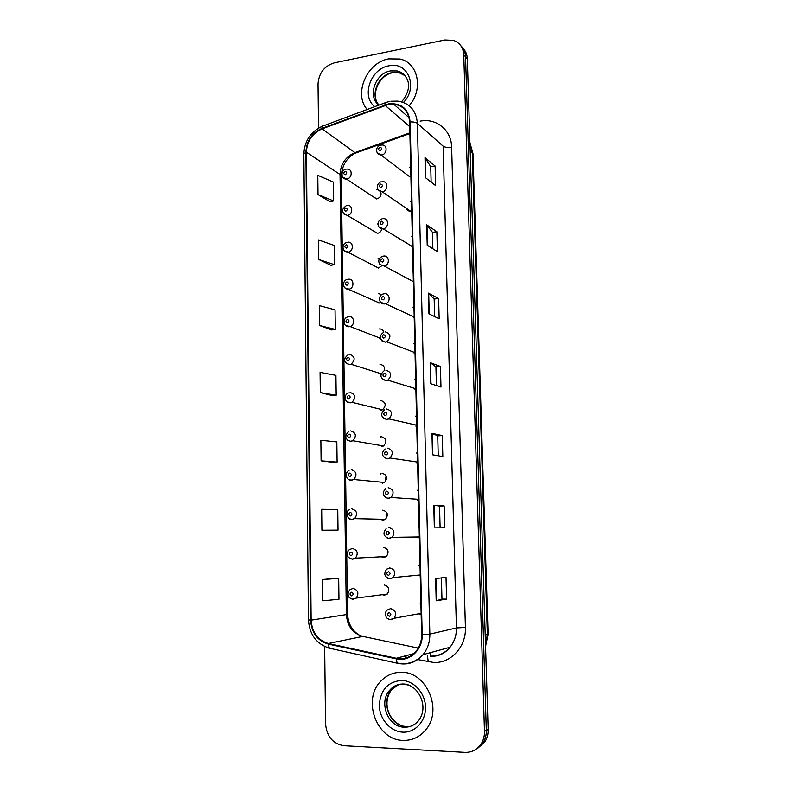 <?xml version="1.0" encoding="UTF-8"?>
<svg xmlns="http://www.w3.org/2000/svg" width="792" height="792" viewBox="0 0 792 792"><rect width="100%" height="100%" fill="white"/><g stroke="black" fill="none" stroke-linecap="round" stroke-linejoin="round"><path stroke-width="1.19" d="M373.369 230.898L377.527 233.343C379.863 232.828 381.289 231.314 381.793 228.799M380.14 519.206L382.991 520.205L385.447 519.324C388.625 514.81 387.743 511.751 382.793 510.157M381.239 556.786L383.694 557.528L386.377 556.509C389.317 551.984 388.357 548.945 383.506 547.391L383.387 547.391M382.397 594.683L384.417 595.188L387.288 594.04C390.01 589.505 388.991 586.486 384.219 584.961M372.695 196.416L376.873 198.891C380.427 197.654 381.704 195.248 380.704 191.664M406.405 208.365C407.118 210.335 408.504 211.286 410.583 211.216L411.701 210.969M415.523 536.986L419.364 537.867M420.017 565.745L418.522 565.696M416.879 575.269L420.255 575.863M418.295 613.869L421.146 614.216M405.603 173.666L409.385 176.527L410.89 176.23M377.942 223.948L377.348 223.988M378.19 268.102L381.586 265.924M379.368 258.717L378.012 258.667M378.853 303.168L380.774 302.485M381.803 294.654L378.675 293.644M379.526 338.54L380.269 338.402M383.744 332.155C383.031 329.937 381.566 328.858 379.348 328.937M380.209 374.23L381.061 374.072M384.377 370.607C384.912 366.854 383.457 364.825 380.021 364.538M380.893 410.236L382.556 409.771C386.565 405.346 385.952 402.237 380.704 400.455M381.586 446.569L383.536 445.965C387.248 441.49 386.536 438.402 381.397 436.699M382.288 483.219L384.496 482.477C387.932 477.982 387.13 474.903 382.09 473.26M378.041 189.625L376.695 189.615M411.493 201.722L410.593 201.762M411.632 246.213L412.523 246.005M412.305 236.679L411.404 236.699M412.454 281.556L413.355 281.348M413.137 271.943L412.226 271.953M413.285 317.206L414.186 317.018L385.575 303.801L380.754 302.455M413.968 307.524L413.058 307.524M414.117 353.183L415.028 352.994M414.81 343.421L413.889 343.411M414.968 389.476L415.879 389.308M415.651 379.635L414.731 379.615M415.82 426.106L416.74 425.938M416.513 416.186L415.582 416.156M416.681 463.063L417.602 462.914M417.374 453.073L416.443 453.024M417.552 500.356L418.483 500.217M418.245 490.288L417.315 490.228M419.126 527.848L418.186 527.769M420.908 604.009L419.958 603.9M410.682 167.072L409.781 167.122M388.674 58.875C366.765 62.459 353.361 94.159 367.181 109.494C353.361 94.159 366.765 62.459 388.674 58.875L399.94 59.014L388.674 58.875M401.504 672.309C393.337 672.25 386.387 675.249 380.665 681.328C361.944 699.861 376.715 740.183 402.92 740.381C412.355 740.659 420.136 736.936 426.264 729.214C442.896 709.087 426.136 671.586 401.504 672.309C393.337 672.25 386.387 675.249 380.665 681.328C361.944 699.861 376.715 740.183 402.92 740.381C412.355 740.659 420.136 736.936 426.264 729.214C442.896 709.087 426.136 671.586 401.504 672.309M388.615 104.405L393.644 104.118C403.366 105.554 408.692 111.533 409.622 122.047L421.631 634.659C421.69 641.094 419.81 646.648 415.998 651.331C410.583 657.37 404.029 659.677 396.327 658.261L328.363 643.51C317.77 640.263 312.028 632.481 311.137 620.166L306.375 152.203C306.989 141.134 312.226 133.363 322.077 128.868L388.615 104.405M388.605 103.871L321.988 128.363C311.89 132.977 306.524 140.946 305.89 152.292L310.632 620.156C311.543 632.788 317.424 640.758 328.284 644.094L396.248 658.855C409.454 662.171 422.908 649.737 422.185 634.669L410.137 121.948C408.504 108.821 401.326 102.792 388.605 103.871M475.368 749.717L482.991 742.946C485.308 739.253 486.417 735.085 486.308 730.442L465.557 56.856C465.359 52.361 463.795 48.668 460.875 45.778C463.795 48.668 465.359 52.361 465.557 56.856L486.308 730.442C486.417 735.085 485.308 739.253 482.991 742.946L475.368 749.717M446.599 599.098L441.966 599.098L436.194 600.762L446.599 599.098L446.025 577.398L435.63 578.536L436.194 600.762M434.333 527.125L444.698 527.205L444.134 505.88L433.778 505.296L434.333 527.125M440.095 527.165L439.54 506.029L433.778 505.296M439.54 506.038L444.134 505.88M432.501 454.786L442.827 456.538L442.263 435.58L431.957 433.333L432.501 454.786M438.243 455.766L437.719 435.838L431.957 433.333M437.719 435.857L442.263 435.58M425.502 177.715L435.64 185.615L435.115 166.023L424.997 157.687L425.502 177.715M431.135 182.101L430.729 166.676L424.997 157.687M430.739 166.726L435.115 166.023M427.205 245.203L437.392 251.648L436.857 231.729L426.69 224.829L427.205 245.203M432.868 248.787L432.432 232.284L426.69 224.829M432.442 232.333L436.857 231.729M428.937 313.86L439.174 318.79L438.629 298.535L428.413 293.139L428.937 313.86M434.63 316.602L434.165 299L428.413 293.139M434.174 299.029L438.629 298.535M430.709 383.704L440.976 387.08L440.431 366.468L430.175 362.627L430.709 383.704M436.422 385.585L435.927 366.844L430.175 362.627M435.927 366.864L440.431 366.468M409.167 105.692C423.69 89.427 418.216 62.657 399.94 59.014C418.216 62.657 423.69 89.427 409.167 105.692M324.651 646.529L325.562 723.918C326.759 736.56 332.897 743.827 343.946 745.717L465.003 752.38C471.804 752.548 477.18 749.747 481.14 743.955C483.466 740.243 484.575 736.045 484.466 731.382L463.765 54.806C463.261 47.55 459.845 42.738 453.509 40.372L444.896 39.976L334.442 62.806C324.354 65.964 318.879 73.003 318.028 83.922L318.542 128.076M334.382 530.224L321.918 530.224L338.026 530.115L337.748 509.593L321.671 509.286L321.918 530.224M335.016 578.408L322.483 579.506L322.73 600.801L338.966 599.267L338.679 578.398L334.897 578.408M319.542 325.512L335.303 329.403L335.046 309.87L319.305 305.603L319.542 325.512L331.759 329.937M318.77 259.519L334.432 264.657L334.165 245.431L318.542 239.927L318.77 259.519L330.907 265.32M318.018 194.594L333.561 200.94L333.303 182.031L317.79 175.329L318.018 194.594L330.076 201.742M333.491 462.389L321.107 460.835L337.105 462.102L336.828 441.926L320.869 440.253L321.107 460.835M320.315 392.614L336.194 395.208L335.927 375.358L320.077 372.369L320.315 392.614L332.62 395.614M441.966 599.108L441.411 577.903M336.194 395.208L332.501 395.624M335.303 329.403L331.64 329.957M334.432 264.657L330.789 265.35M333.561 200.94L329.957 201.762M337.105 462.102L333.373 462.37M338.026 530.115L334.264 530.224M322.483 579.506L338.679 578.398M477.249 748.688L484.833 741.956C487.139 738.283 488.238 734.125 488.139 729.501L467.32 58.885C467.132 54.42 465.577 50.737 462.657 47.857M430.076 652.727L430.531 656.34M420.146 121.156C436.234 117.77 451.49 130.116 451.638 147.223L465.419 627.442L456.43 627.947L443.124 146.154L417.384 123.394C415.919 122.295 413.513 121.81 410.137 121.948M465.419 627.442C466.349 646.539 451.054 663.33 433.788 662.498L417.404 659.508M431.056 656.122C438.57 656.132 444.876 653.182 449.985 647.282C454.39 641.817 456.529 635.372 456.43 627.947L429.848 634.115C429.937 642.015 427.66 648.866 423.007 654.667C416.236 662.32 408.019 665.24 398.327 663.448L398.693 663.349M389.357 101.505L386.328 102.346C385.328 101.93 384.882 102.782 384.991 104.881M322.314 126.245C310.622 131.759 304.475 141.006 303.851 153.985L305.89 152.292M310.632 620.156L308.454 619.869C309.444 634.521 316.404 643.965 329.323 648.183L330.68 648.638M329.492 648.351L326.542 647.331M328.284 644.094L329.323 648.183L398.327 663.448M385.189 102.772L323.621 125.77C322.502 125.423 321.958 126.284 321.988 128.363M396.248 658.855L397.119 663.023C407.128 665.092 415.76 662.3 423.007 654.667L449.985 647.282C445.381 653.093 439.402 656.122 432.036 656.38M422.185 634.669L429.848 634.115L417.384 123.394C416.236 110.444 409.702 103.019 397.762 101.129L390.882 101.227M407.603 657.4L403.168 656.439M484.466 731.382L488.139 729.501M463.765 54.806L467.32 58.885M451.638 147.223C447.767 147.718 444.926 147.362 443.124 146.154M427.561 655.954L428.185 661.835M311.137 620.166L346.381 614.572C347.282 626.106 352.767 633.392 362.835 636.402L418.265 648.103M328.363 643.51L362.835 636.402L364.468 636.748M396.327 658.261L413.77 653.618M385.09 105.386L409.731 126.651M322.077 128.868L354.925 152.608C345.55 156.766 340.58 164.063 340.035 174.497L346.381 614.572L347.609 614.206C348.133 624.126 352.361 631.274 360.281 635.659M409.88 132.838L354.925 152.608L355.697 153.054C346.926 157.41 342.094 165.092 341.223 176.091L347.609 614.206M306.375 152.203L340.035 174.497L341.223 176.091M358.024 151.5L355.697 153.054L409.89 133.571M430.987 383.803L430.462 362.766M429.224 313.988L428.7 293.337M427.492 245.381L426.977 225.086M425.779 177.933L425.274 157.994M432.788 454.836L432.244 433.422M434.62 527.125L434.065 505.316M436.481 600.702L435.917 578.507M485.526 645.579L487.347 634.56L472.25 152.222L469.923 142.778M470.161 150.272L472.972 153.559L488.06 634.194L485.555 646.44M488.06 634.194L485.209 635.135M381.328 145.035L382.19 145.035C387.733 144.768 387.199 154.311 381.625 154.984L377.546 153.242M380.081 147.302C378.091 148.748 378.111 149.856 380.15 150.609C382.14 149.163 382.12 148.064 380.081 147.302M346.589 169.132L347.163 169.122C352.737 168.597 352.4 178.339 346.817 178.992L342.966 177.418M345.272 174.715C347.223 173.3 347.203 172.21 345.223 171.438C343.273 172.854 343.292 173.943 345.272 174.715M405.049 75.656L398.911 72.636L392.218 72.607C378.051 74.814 369.626 95.624 379.041 105.069M406.177 77.279C404.009 73.953 401 71.844 397.148 70.953L390.436 70.924C375.091 73.28 367.191 96.782 378.932 105.108M403.465 102.425C418.622 87.259 407.84 60.974 388.822 65.835C370.587 68.686 361.033 96.485 374.764 106.663M382.11 181.715L382.506 181.705C388.357 180.982 388.209 191.07 382.348 191.723L378.319 190.011M380.803 184.081C378.804 185.506 378.823 186.625 380.873 187.417C382.873 185.991 382.853 184.873 380.803 184.081M382.882 218.731C388.862 217.612 389.258 227.947 383.259 228.779L379.111 227.126M381.536 221.206C379.517 222.611 379.546 223.74 381.595 224.572C383.615 223.156 383.585 222.037 381.536 221.206M383.625 256.063C389.367 255.054 390.159 264.884 384.417 266.122L379.922 264.607M382.269 258.677C380.249 260.073 380.269 261.202 382.328 262.073C384.358 260.677 384.328 259.538 382.269 258.677M383.001 296.505C380.972 297.881 381.002 299.02 383.071 299.93C385.11 298.554 385.08 297.406 383.001 296.505M384.368 293.753C389.892 292.842 391.03 302.197 385.575 303.801L384.437 303.95C378.23 304.098 377.843 294.881 383.477 293.951M347.203 205.524L347.351 205.514C353.183 204.554 353.212 214.81 347.371 215.434L343.589 213.899M345.817 211.226C347.777 209.831 347.767 208.732 345.767 207.92C343.817 209.316 343.827 210.425 345.817 211.226M347.777 242.223C353.499 241.174 354.014 251.183 348.272 252.153L344.223 250.727M346.381 248.084C348.341 246.698 348.332 245.589 346.332 244.738C344.362 246.124 344.381 247.233 346.381 248.084M348.341 279.249C353.866 278.309 354.717 287.872 349.213 289.189L344.867 287.912M346.936 285.278C348.916 283.912 348.896 282.784 346.886 281.902C344.916 283.269 344.926 284.397 346.936 285.278M402.96 684.12C397.812 684.179 393.456 686.159 389.892 690.07C378.269 701.989 387.872 727.195 404.286 727.204C410.108 727.343 414.939 725.076 418.77 720.393C429.531 706.137 417.81 683.644 402.732 683.991C397.445 684.12 393.169 686.139 389.892 690.07L391.812 689.446C380.229 701.316 389.803 726.422 406.157 726.422M398.614 684.654L391.812 689.446C381.279 702.999 389.377 722.126 402.801 725.937M402.752 732.154C415.166 732.887 425.947 721.106 425.522 707.117C425.274 693.139 413.978 680.655 401.673 680.417C387.892 681.645 380.437 689.941 379.299 705.316C379.457 719.007 390.347 731.63 402.752 732.154M408.504 685.06L403.375 684.13M385.12 331.808C390.892 333.769 391.426 337.105 386.714 341.807L385.318 342.174L381.605 340.679M383.754 334.689C381.714 336.046 381.734 337.204 383.823 338.154C385.862 336.788 385.843 335.64 383.754 334.689M385.872 370.22C391.525 372.082 392.188 375.398 387.842 380.17L386.08 380.685L382.487 379.279M384.506 373.24C382.457 374.586 382.477 375.755 384.575 376.745C386.635 375.398 386.605 374.23 384.506 373.24M386.644 408.999C392.179 410.771 392.941 414.067 388.951 418.899L386.852 419.562L383.407 418.265M385.268 412.167C383.209 413.493 383.229 414.671 385.338 415.701C387.407 414.374 387.377 413.196 385.268 412.167M348.916 316.632C354.252 315.78 355.4 324.918 350.153 326.561L345.54 325.453M347.51 322.819C349.49 321.473 349.48 320.344 347.45 319.423C345.47 320.77 345.48 321.898 347.51 322.819M349.49 354.361C355.093 356.321 355.618 359.627 351.074 364.27L349.648 364.637L346.233 363.36M348.074 360.726C350.074 359.39 350.054 358.251 348.025 357.291C346.035 358.618 346.045 359.766 348.074 360.726M350.074 392.446C355.568 394.327 356.202 397.614 351.985 402.316L350.232 402.821L346.955 401.633M348.658 398.98C350.658 397.673 350.648 396.515 348.599 395.515C346.599 396.832 346.619 397.98 348.658 398.98M387.417 448.153C392.832 449.846 393.703 453.133 390.04 457.994L387.625 458.815L384.358 457.647M386.041 451.47C383.971 452.776 383.991 453.964 386.11 455.044C388.189 453.737 388.159 452.549 386.041 451.47M388.199 487.684C393.495 489.327 394.465 492.584 391.1 497.465L388.407 498.455L385.348 497.416M386.813 491.159C384.734 492.446 384.754 493.644 386.892 494.762C388.971 493.475 388.951 492.277 386.813 491.159M388.991 527.611C394.178 529.204 395.238 532.442 392.139 537.332L389.199 538.481L386.377 537.59M387.605 531.234C385.506 532.501 385.536 533.709 387.674 534.867C389.773 533.6 389.743 532.392 387.605 531.234M389.882 578.903L387.456 578.16M420.225 574.942L393.169 577.596L389.506 578.734C384.407 576.883 383.477 573.685 386.694 569.171L389.783 567.923C394.881 569.478 396.01 572.705 393.169 577.596L390.001 578.903M388.397 571.705C386.288 572.943 386.318 574.17 388.466 575.368C390.575 574.121 390.545 572.903 388.397 571.705M390.555 619.71L388.585 619.126M421.126 613.354L394.168 618.265L390.268 619.562C387.902 618.948 386.526 618.057 386.13 616.899C385.09 613.533 385.476 611.246 387.298 610.028L390.585 608.622C395.594 610.167 396.792 613.384 394.168 618.265L390.803 619.72M389.199 612.572C387.08 613.79 387.1 615.028 389.268 616.275C391.387 615.047 391.357 613.81 389.199 612.572M350.658 430.897C356.044 432.699 356.786 435.976 352.876 440.728L350.826 441.372L347.708 440.293M349.242 437.61C351.252 436.313 351.242 435.145 349.183 434.105C347.173 435.402 347.183 436.57 349.242 437.61M380.695 436.798L380.338 437.412M385.684 477.13L385.377 479.982M351.252 469.715C356.539 471.448 357.37 474.715 353.747 479.497L351.42 480.289L348.49 479.318M349.826 476.606C351.856 475.329 351.836 474.151 349.777 473.072C347.747 474.349 347.767 475.527 349.826 476.606M380.893 473.497L380.635 474.032M386.169 514.166L386.09 516.354M351.856 508.9C357.034 510.592 357.954 513.84 354.598 518.641L352.014 519.572L349.312 518.73M350.42 515.968C352.46 514.711 352.44 513.523 350.371 512.404C348.332 513.662 348.351 514.849 350.42 515.968M386.377 556.509L355.44 558.162L352.123 559.083C349.272 558.122 347.846 557.122 347.846 556.083C347.173 552.677 347.797 550.48 349.717 549.49L352.46 548.46C357.548 550.113 358.538 553.351 355.44 558.162L352.618 559.241L350.163 558.538M351.024 555.727C353.064 554.479 353.054 553.281 350.965 552.123C348.916 553.361 348.935 554.558 351.024 555.727M387.288 594.04L356.261 598.079L352.688 599.138C350.014 598.277 348.658 597.386 348.609 596.445C347.569 593.941 348.074 591.654 350.113 589.575L353.074 588.416C358.073 590.04 359.132 593.258 356.261 598.079L353.232 599.297M351.628 595.861C353.687 594.644 353.668 593.426 351.569 592.218C349.519 593.436 349.529 594.653 351.628 595.861M353.034 599.287L351.064 598.722M411.503 202.128L410.929 201.722M393.644 104.118L409.088 117.721M303.851 153.985L308.454 619.869M481.14 743.955L484.833 741.956M469.923 142.659L472.972 153.559M409.385 176.527L380.972 155.044C377.309 154.212 375.982 151.906 376.992 148.144C378.437 146.005 379.625 145.015 380.546 145.164M376.487 198.931L346.411 179.032C340.837 179.586 340.55 170.131 345.738 169.26M401.564 101.812C411.8 89.862 411.226 75.963 397.148 70.953L398.911 72.636L392.466 72.795C379.14 75.002 369.923 95.575 378.992 105.089M410.583 211.216L382.11 191.753C378.21 191.149 376.725 188.862 377.665 184.892C378.982 182.794 380.19 181.774 381.298 181.833M382.061 218.849C375.368 221.017 378.101 229.828 383.061 228.789L411.791 246.193M382.833 256.212C378.814 257.855 377.794 260.598 379.784 264.449L384.417 266.122L413.018 281.447M377.497 233.353L347.341 215.434C341.223 212.969 340.887 209.702 346.332 205.643M378.517 268.052L347.876 252.183C342.362 252.767 340.857 243.807 346.926 242.362M379.536 303.039L348.391 289.278C341.857 289.08 342.293 280.012 347.53 279.408M383.833 332.125C378.606 336.115 379.041 339.431 385.14 342.075L386.714 341.807L415.028 352.688M384.219 370.686C379.388 374.893 379.922 378.18 385.843 380.566L387.842 380.17L415.869 388.763M384.645 409.613C380.17 413.949 380.803 417.226 386.565 419.423L388.951 418.899L416.721 425.225M380.219 338.184L350.153 326.561L348.906 326.73C343.688 327.324 341.807 318.523 347.935 316.85M381.17 373.765L351.074 364.27L349.43 364.528C343.55 362.281 343.134 359.004 348.163 354.697M382.556 409.771L351.985 402.316L349.955 402.702C345.045 403.098 342.976 395.069 348.421 392.911M385.1 448.935C380.932 453.242 381.655 456.489 387.288 458.667L390.04 457.994L417.582 462.073M385.595 488.624C381.764 493.099 382.566 496.317 388.021 498.297L391.1 497.465L418.453 499.307M386.13 528.709C382.605 533.164 383.486 536.372 388.753 538.322L392.139 537.332L419.334 536.936M383.536 445.965L352.876 440.728L350.49 441.233C344.956 439.332 344.352 436.085 348.698 431.501M384.496 482.477L353.747 479.497L351.024 480.13C346.49 480.586 344.203 472.745 349.015 470.458M385.447 519.324L354.598 518.641L351.569 519.413C348.51 520.651 344.084 511.969 349.351 509.781"/></g></svg>
